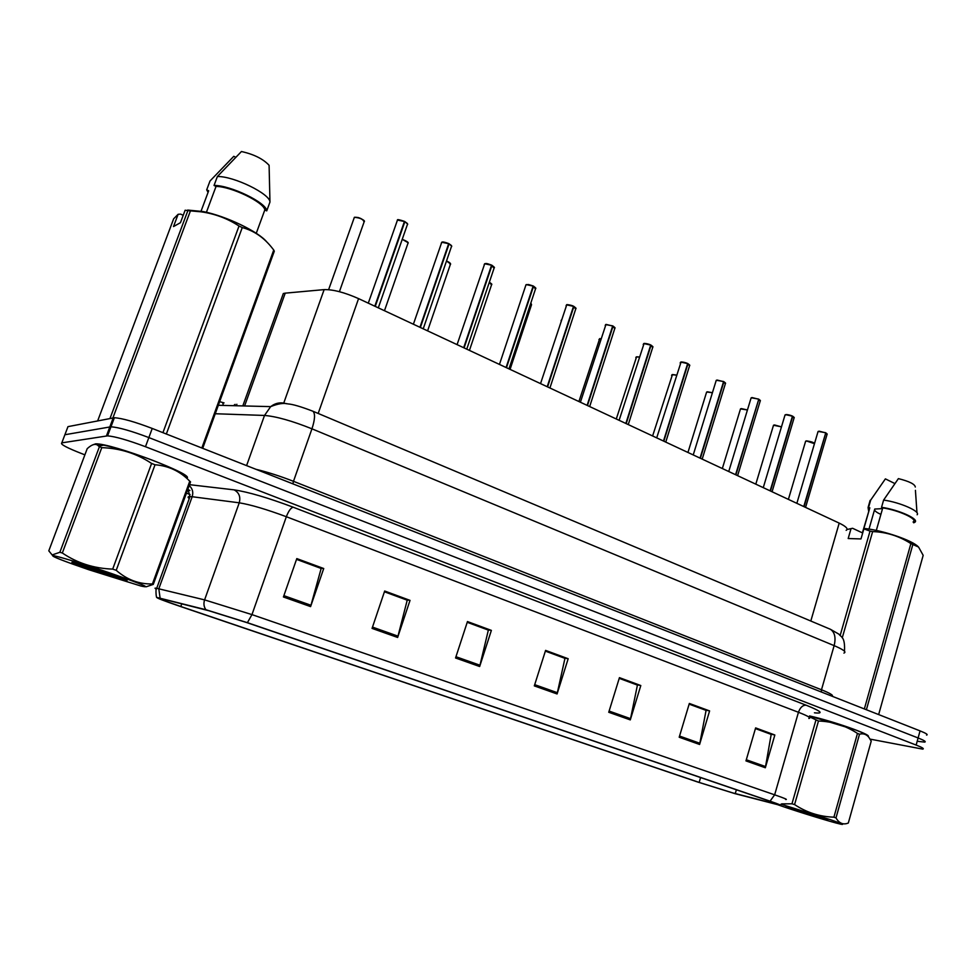 <?xml version="1.0" encoding="UTF-8"?>
<svg xmlns="http://www.w3.org/2000/svg" width="976" height="976" viewBox="0 0 976 976"><rect width="100%" height="100%" fill="white"/><g stroke="black" fill="none" stroke-linecap="round" stroke-linejoin="round"><path stroke-width="1.46" d="M282.027 297.094L283.321 293.52L285.224 293.154L324.142 289.616C333.011 289.396 344.491 292.397 358.57 298.619L839.201 523.112C846.168 526.503 848.486 528.919 846.155 530.346M868.115 736.453C872.032 734.855 832.992 721.142 809.555 715.945C832.992 721.142 872.032 734.855 868.115 736.453M186.709 478.155C196.322 475.263 111.911 443.214 95.66 443.836L92.879 444.824L95.66 443.836C111.911 443.214 196.322 475.263 186.709 478.155M732.964 792.963L699.145 782.423L180.804 606.499C164.066 600.752 157.465 598.129 160.991 598.617L208.608 610.659L246.391 622.456L768.441 800.735L777.274 804.358L732.964 792.963M734.818 793.598L778.36 804.858C782.776 805.834 780.007 804.614 770.052 801.174L247.404 622.676L205.899 609.719L157.063 597.483C156.123 597.824 163.761 600.777 179.987 606.328L697.755 782.032L734.818 793.598M918.294 741.394L924.65 742.114C926.395 741.772 924.211 740.394 918.111 737.966L148.852 437.577C131.37 430.965 118.743 427.366 110.983 426.78L64.892 434.735L64.489 435.821M870.116 739.125L922.723 749.129C924.467 748.824 922.271 747.47 916.159 745.066L145.473 446.715C127.954 440.139 115.327 436.528 107.58 435.857L61.817 442.86C59.829 444.104 66.929 447.874 83.106 454.157L84.9 454.828M186.44 493.124L190.076 494.49M372.063 628.398L384.678 591.017L410.03 600.374L397.635 637.462L372.063 628.398M283.418 596.983L296.802 558.589L323.727 568.52L310.588 606.608L283.418 596.983M608.743 712.273L619.443 677.649L640.805 685.542L630.289 719.898L608.743 712.273M679.198 737.234L689.349 703.452L709.601 710.918L699.597 744.468L679.198 737.234M745.969 760.902L755.631 727.901L774.846 735.001L765.33 767.758L745.969 760.902M455.548 657.983L467.467 621.566L491.379 630.386L479.655 666.523L455.548 657.983M534.311 685.896L545.596 650.394L568.178 658.739L557.076 693.96L534.311 685.896M384.459 591.688L406.809 600.045M296.558 559.272L320.799 568.325M619.248 678.271L636.925 684.884M689.166 704.05L705.55 710.186M755.448 728.499L770.65 734.196M467.26 622.224L487.902 629.935M545.389 651.041L564.482 658.178M568.178 658.739L564.518 658.092M545.364 651.126L564.958 658.349L557.076 693.96M491.379 630.386L487.927 629.849M467.223 622.31L488.354 630.106L479.655 666.523M774.846 735.001L770.674 734.111M755.424 728.584L771.199 734.403L765.33 767.758M709.601 710.918L705.575 710.101M689.141 704.135L706.075 710.382L699.597 744.468M640.805 685.542L636.95 684.798M619.223 678.357L637.426 685.079L630.289 719.898M323.727 568.52L320.823 568.227M296.521 559.37L321.165 568.459L310.588 606.608M410.03 600.374L406.846 599.947M384.422 591.785L407.224 600.191L397.635 637.462M926.566 735.111C928.322 734.733 926.151 733.318 920.051 730.878L152.232 428.452C134.773 421.803 122.159 418.228 114.363 417.728L67.966 426.646L64.892 434.735L110.983 426.78C118.743 427.366 131.37 430.965 148.852 437.577L918.111 737.966C924.211 740.394 926.395 741.772 924.65 742.114M233.508 405.687L235.094 404.357L234.606 405.711M805.578 507.41L827.001 434.588L825.757 432.807L803.748 506.556M825.781 432.941L804.065 506.703M819.157 431.197L825.464 432.795L818.998 431.282L817.9 432.063M772.065 491.758L794.037 418.118L792.414 416.24M786.083 414.617L792.427 416.203L770.137 490.855M792.744 416.362L770.454 491.013M737.612 475.666L760.158 401.185L758.767 399.196L735.575 474.714M758.791 399.33L735.904 474.873M752.081 397.574L758.462 399.172L751.91 397.671L750.934 398.501M702.195 459.123L725.339 383.788L723.533 381.689M717.128 380.054L723.558 381.653L700.036 458.11M723.887 381.811L700.378 458.281M777.604 804.675L783.411 806.701C801.028 812.74 832.125 822.256 840.251 824.073C845.35 825.171 842.081 823.72 830.417 819.681L780.971 804.212M835.993 817.888C839.128 823.366 843.24 825.086 848.315 823.036L871.226 741.138L868.811 737.246C866.298 734.208 863.199 733.196 859.514 734.208L835.993 817.888L833.907 817.168L857.465 733.427C845.57 725.595 832.565 721.459 818.474 721.02L809.263 716.689M818.474 721.02L794.574 804.578C806.554 812.52 819.669 816.717 833.907 817.168M794.574 804.578L791.963 803.797L815.863 720.325M781.703 803.87L791.963 803.797M859.514 734.208L857.465 733.427M867.371 735.758C866.639 734.647 862.735 732.72 855.671 729.999L809.519 716.03M820.56 816.961L786.058 806.432L814.521 816.278L827.77 819.828L820.56 816.961M786.253 806.481L789.535 808.165M822.89 818.657L817.815 816.034M813.764 814.692L803.882 812.971M797.477 809.604L814.521 816.278M788.754 807.103L797.136 810.8M111.203 573.412C84.985 564.409 55.644 555.503 52.753 555.637C51.606 556.357 63.562 561.041 88.645 569.679L140.8 585.99C152.549 588.601 142.679 584.417 111.203 573.412M116.217 570.313C126.856 579.683 138.934 584.234 152.439 583.965L153.293 584.392L190.527 481.876L189.759 481.205C180.243 471.31 168.665 465.82 155.038 464.759L116.217 570.313L112.691 569.106L151.597 463.454C136.774 453.535 120.158 448.277 101.772 447.642L98.613 446.154C96.148 443.153 92.342 443.995 87.218 448.655L48.8 550.83L52.143 554.941L59.853 552.294L99.284 447.069M101.772 447.642L62.33 553.002C77.25 563.115 94.05 568.483 112.691 569.106M62.33 553.002L59.853 552.294M155.038 464.759L151.597 463.454M186.05 477.41C185.379 474.495 174.314 468.809 152.829 460.367C133.261 452.986 116.888 447.911 103.737 445.141L94.806 444.348M106.433 572.619L74.03 562.518C68.747 561.432 73.261 563.42 87.547 568.508L126.782 580.72C128.795 580.72 122.012 578.024 106.433 572.619M75.018 562.774L87.547 568.508M152.439 583.965L189.759 481.205M105.689 574.681L94.269 568.837M153.293 584.392L146.18 586.796M93.452 568.313L121.256 579.476M80.154 564.201L100.809 573.083M918.087 546.609C912.157 540.375 883.975 530.7 865.431 528.565L863.858 528.907L860.978 538.935L848.181 538.532L851.035 528.614L847.034 529.517M851.035 528.614L852.597 528.284L862.613 532.969L869.823 507.837L862.381 532.859M869.823 507.837L868.079 507.52L868.628 511.095M868.628 507.264L870.677 500.102L869.494 502.591M870.677 500.102L885.391 478.874L894.833 483.547M882.548 508.63L874.74 509.045L869.006 529.077M874.52 509.814C874.85 511.107 876.973 512.632 880.901 514.413M840.202 635.327L870.043 531.078L863.858 528.907M864.358 708.942L910.889 543.595C899.189 536.056 886.44 532.054 872.642 531.591L842.251 637.853M872.642 531.591L870.043 531.078M878.656 714.566L923.174 555.344L918.562 547.048L912.841 544.523L866.395 709.735M912.841 544.523L910.889 543.595M913.072 521.977C918.587 519.415 899.189 510.338 882.755 507.898L876.314 530.432M913.695 522.807L914.536 522.428C920.527 519.659 899.116 509.777 881.548 507.313L882.755 507.898M917.123 514.779C920.734 511.448 900.116 502.335 883.609 500.078L881.548 507.313M915.305 487.036C914.927 484.169 909.29 481.363 898.396 478.618L883.609 500.078M110.007 418.448L187.892 210.596L185.123 210.23L180.45 222.687L173.508 226.566L178.12 214.293L173.655 218.795L97.673 420.851M178.12 214.293L180.682 214.122L183.22 215.318M201.068 211.145L208.669 190.771L206.705 189.832L208.059 192.406M206.705 189.832L210.011 180.999L233.789 156.319L235.643 157.234M162.931 432.661L239.022 226.029C227.64 218.539 215.025 213.805 201.166 211.829L190.43 210.877L112.923 417.874M190.43 210.877L187.892 210.596M201.837 447.984L273.744 250.039L272.463 248.392C264.13 237.668 254.065 230.726 242.268 227.567L166.347 434.003M242.268 227.567L239.022 226.029M273.744 250.039L274.305 251.198L202.703 448.326M266.79 241.963C258.64 231.751 226.066 216.025 203.179 211.56L187.709 210.072M256.261 233.301L264.813 209.95C264.179 202.398 231.434 186.465 216.038 186.428L206.412 212.268M264.813 209.95L266.729 210.877C266.851 202.862 230.397 185.123 214.049 185.464L216.038 186.428M266.729 210.877L269.962 202.056C270.132 193.907 233.752 176.07 217.38 176.522L214.049 185.464M269.962 202.056L269.095 165.298C263.093 158.881 253.87 154.293 241.438 151.524L217.38 176.522M665.754 442.104L689.532 365.89L687.934 363.658L689.642 365.036M681.175 362.047L687.641 363.621L663.485 441.042M687.982 363.804L663.826 441.201M687.629 363.682L689.812 365.39M628.263 424.597L652.688 347.48L650.675 345.162M644.184 343.503L650.699 345.089L625.848 423.462M651.053 345.26L626.214 423.633M589.675 406.565L614.77 328.534L612.635 326.082M606.12 324.422L612.66 325.996L587.113 405.369M613.026 326.179L587.479 405.54M549.927 387.997L575.718 309.026L573.461 306.452M566.91 304.78L573.498 306.342L547.207 386.728M573.876 306.537L547.585 386.911M508.972 368.867L535.507 288.945L533.103 286.224M526.528 284.541L533.14 286.102L506.08 367.513M533.53 286.285L506.471 367.708M466.76 349.152L494.063 268.241L491.501 265.374M484.901 263.679L491.55 265.228L463.685 347.712M491.953 265.423L464.088 347.907M423.23 328.814L451.339 246.904C452.254 246.257 451.498 245.269 449.082 243.915L448.606 243.89M441.969 242.158L448.667 243.707L419.948 327.289M449.082 243.915L420.363 327.485M378.31 307.843L407.273 224.895C408.224 224.224 407.419 223.162 404.845 221.711L404.345 221.723M397.696 219.966L404.418 221.503L374.808 306.208M404.845 221.711L375.248 306.403M810.812 621.029L839.201 523.112M318.188 413.458L358.57 298.619M283.748 403.076L324.142 289.616M244.598 405.967L285.224 293.154M699.145 782.423L700.585 777.567M188.551 489.989L187.734 489.549M160.101 598.117L158.807 588.784L192.174 496.723L189.722 496.54C187.697 496.577 187.551 497.26 189.259 498.565M247.404 622.676L251.967 614.612L774.651 794.818L770.052 801.174M205.899 609.719C203.85 606.816 203.411 603.534 204.594 599.886L251.967 614.612L286.346 516.719C266.387 509.313 250.686 504.677 239.242 502.811L192.174 496.723C193.516 492.233 192.516 488.512 189.185 485.572M808.836 718.482C811.556 718.116 808.104 716.042 798.453 712.285L774.651 794.818C784.484 798.234 788.132 799.783 785.595 799.466M156.367 589.089C154.464 588.174 154.574 587.906 156.709 588.308L204.594 599.886L239.242 502.811C240.779 496.869 239.071 492.551 234.094 489.854C248.429 492.026 268.132 497.809 293.203 507.215L806.103 705.184C821.328 711.309 824.11 713.846 814.448 712.809M189.515 484.669L234.094 489.854M61.817 442.86L64.892 434.735M916.159 745.066L920.051 730.878M145.473 446.715L152.232 428.452M106.445 435.918L113.228 417.826M806.103 705.184C802.723 705.099 800.174 707.454 798.453 712.285L286.346 516.719C288.579 510.948 290.872 507.776 293.203 507.215M180.804 606.499L181.756 603.851M735.257 793.586L736.38 789.779M774.615 803.736L774.834 802.992M534.702 684.664L557.406 692.716M609.109 711.065L630.594 718.69M679.552 736.063L699.89 743.285M746.311 759.755L765.599 766.599M455.963 656.714L480.009 665.254M372.503 627.104L398.013 636.157M283.882 595.653L311.002 605.279M219.661 401.648L224.065 402.917M843.911 653.078C846.765 652.114 843.508 649.638 834.138 645.636L821.487 689.776C830.1 693.241 833.663 695.4 832.174 696.254M829.161 628.751L830.417 629.288C834.797 632.265 836.042 637.718 834.138 645.636L311.954 428.818C292.068 420.876 276.257 416.423 264.52 415.447L246.586 465.613M218.331 405.296L270.669 406.626L264.52 415.447L215.269 413.739M312.186 410.933L312.954 411.25C315.333 413.629 315.004 419.485 311.954 428.818L293.483 481.314L821.487 689.776L821.28 691.972M256.005 469.322C267.57 472.091 280.063 476.093 293.483 481.314L292.861 483.84M223.309 405.418L222.809 402.99M844.496 651.26C845.216 636.34 840.922 637.243 838.945 634.18L830.417 629.288L312.954 411.25C300.974 406.638 292.605 404.198 287.859 403.905C283.723 402.771 277.989 403.674 270.669 406.626C275.525 402.917 280.771 401.953 286.383 403.747M236.338 405.76L236.875 404.271M814.472 443.69L806.53 440.969L805.493 441.677M806.688 440.884L814.35 443.507M805.798 441.091L806.591 440.884C811.459 441.628 814.082 442.555 814.472 443.653M818.23 431.429L825.452 432.661M825.769 432.832L827.062 433.881M781.447 426.951L774.334 425.036L773.346 425.78M774.493 424.95L781.471 426.866L773.504 425.243L755.802 484.157M773.663 425.17L774.383 424.963M747.409 410.066L741.26 408.688L740.333 409.444M741.431 408.602L747.445 409.969L740.503 408.883L722.338 468.529M740.662 408.81L741.321 408.615M712.382 392.828L707.307 391.888L706.429 392.669M707.478 391.803L712.419 392.718L706.77 392.01M676.331 375.162L672.403 374.638L671.586 375.443M672.586 374.552L676.368 375.052L671.952 374.735M792.427 416.203L785.912 414.702L784.875 415.508M785.216 414.837L785.961 414.629C785.534 414.324 789.511 414.763 792.402 416.081M792.744 416.252L794.11 417.374M751.288 397.793L758.45 399.038M760.402 400.733L758.767 399.196L760.255 400.404M723.558 381.653L716.945 380.152L716.03 381.006M716.408 380.274L723.533 381.506M725.595 383.3L723.863 381.677L725.449 382.97M639.207 357.094L636.535 356.899L635.779 357.716M636.718 356.801L639.243 356.984L636.145 356.984M600.935 338.623L598.947 339.502M561.407 319.969L561.066 320.75M687.641 363.621L680.992 362.133L680.138 363.011M680.528 362.242L681.041 362.059C680.345 361.754 684.396 362.011 687.629 363.487M650.699 345.089L644.001 343.601L643.208 344.504M643.611 343.698L644.038 343.54C643.245 343.125 647.942 343.601 650.687 344.955M652.981 346.956L651.029 345.126L652.822 346.59M612.66 325.996L605.925 324.52L605.193 325.447M605.62 324.593L612.66 325.862M613.026 326.057L614.917 327.607M510.07 369.379L531.542 304.683L530.859 302.95M469.444 350.408L491.514 284.943L489.33 282.259M489.366 282.149L491.697 283.992M427.598 330.864L450.302 264.618C451.18 263.776 449.912 262.605 446.471 261.104M446.508 260.995C450.021 262.544 451.18 263.703 450.009 264.459M384.471 310.722L407.822 243.683C408.663 242.475 406.785 241.06 402.197 239.437M408.2 243.061C408.59 242.353 406.602 241.109 402.234 239.315L408.029 242.658M339.404 291.678L364.048 222.089C363.45 219.368 360.217 217.782 354.361 217.343L354.007 218.246M354.581 217.258C358.399 217.148 361.632 218.404 364.268 221.04M573.498 306.342L566.714 304.866L566.056 305.817M566.483 304.927L566.739 304.829C565.616 304.146 572.009 305.244 573.498 306.208M576.06 308.453L573.864 306.391L575.889 308.062M533.14 286.102L526.32 284.626L525.722 285.59M533.543 286.163L535.69 287.932M484.621 263.788L484.157 264.74M494.454 267.607L491.953 265.289L494.271 267.192M491.55 265.228L484.694 263.764M448.667 243.707L441.762 242.255L441.286 243.244M449.094 243.793L451.559 245.806M404.418 221.503L397.476 220.064L397.061 221.052M404.857 221.589L407.517 223.76M242.804 405.918L283.321 293.52M189.905 490.538L187.819 489.342M187.892 489.135L189.991 496.54L156.709 588.308C155.416 587.101 156.05 599.203 157.063 597.483M107.58 435.857L114.363 417.728M788.388 499.383L805.639 441.176L806.603 440.884M796.855 503.335L818.059 431.514L819.071 431.197M827.209 434.186L825.757 432.807M687.946 452.474L706.612 392.084L707.368 391.815M652.615 435.967L672.464 374.552M763.269 487.646L785.046 414.922L785.973 414.617M794.269 417.691L792.719 416.227M728.743 471.518L751.117 397.879L751.971 397.586M693.228 454.938L716.238 380.347L717.006 380.067M52.753 555.637L52.143 554.941M103.737 445.141L98.613 446.154M126.477 580.098L126.782 580.72M870.128 500.371L868.079 507.52M915.427 490.355L916.976 512.766M203.179 211.56L201.166 211.829M616.283 418.997L636.584 356.826M578.914 401.539L599.691 338.587M656.702 437.87L681.053 362.059M619.113 420.314L644.05 343.528M580.403 402.234L605.962 324.447M615.087 327.985L613.013 326.045M491.855 284.382L489.379 282.137M450.656 264.032L446.508 260.982M364.438 221.454C364.792 220.698 362.743 219.393 358.277 217.55L354.361 217.331L328.619 289.677M540.533 383.617L566.751 304.805M499.456 364.426L526.003 284.736L528.504 284.516L533.14 285.956M535.873 288.335L533.518 286.151M457.085 344.638L484.706 263.727C486.243 263.557 485.731 262.947 491.562 265.094M413.385 324.227L441.774 242.231C442.433 241.633 444.727 242.085 448.679 243.561M451.742 246.245L449.082 243.768M368.294 303.158L397.476 220.051C396.976 219.21 399.294 219.649 404.43 221.369M407.7 224.212L404.845 221.576"/></g></svg>
